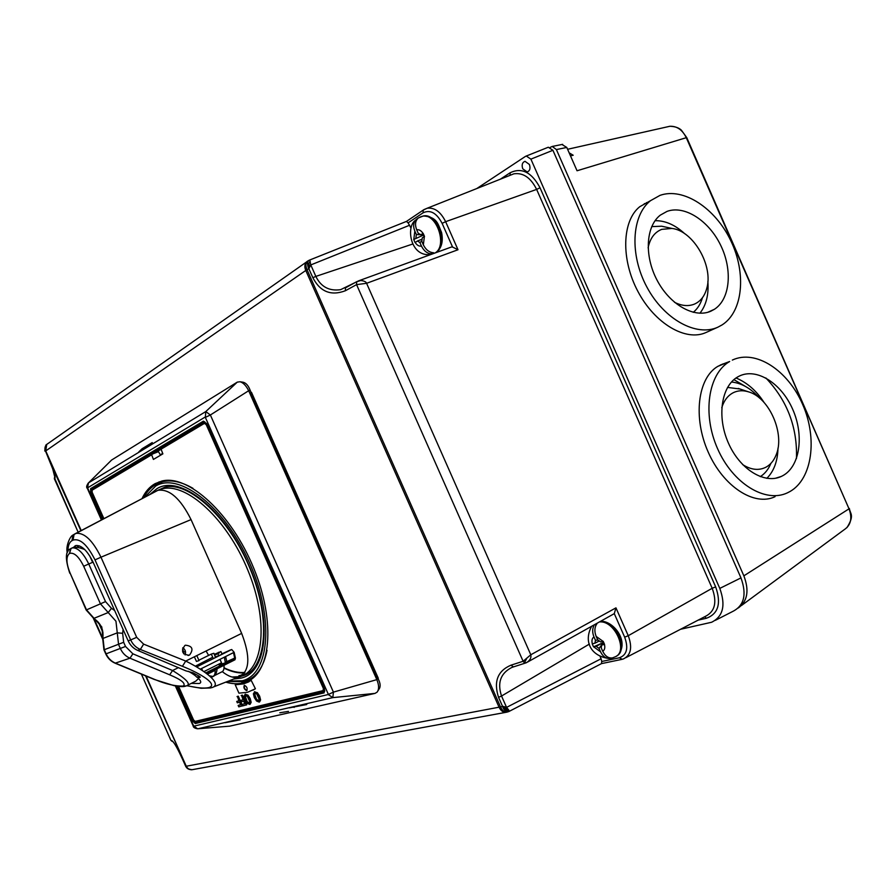 <?xml version="1.0" encoding="UTF-8"?>
<svg xmlns="http://www.w3.org/2000/svg" width="896" height="896" viewBox="0 0 896 896"><rect width="100%" height="100%" fill="white"/><g stroke="black" fill="none" stroke-linecap="round" stroke-linejoin="round"><path stroke-width="1.34" d="M221.917 653.834L220.909 651.56L214.323 654.36M214.525 654.875L219.374 652.848L214.648 655.189M215.107 670.342L207.402 674.206M218.378 664.373L220.192 665.694M219.576 663.779L221.11 665.224M202.597 670.723L201.611 668.494M203.896 671.619L221.514 662.805L219.979 659.344M224.381 657.16L225.344 662.872L221.357 664.082L221.066 663.029M221.357 664.082L221.883 664.843M223.955 665.314C224.347 668.998 223.574 671.216 221.637 671.966L214.558 675.539M234.763 658.392L233.486 652.624M200.245 669.178L234.136 652.299L231.694 649.522L230.765 649.981M234.136 652.299L235.424 658.056L234.987 659.781L206.954 673.848M194.376 656.79L196.437 661.416L199.035 660.61L196.806 655.592M198.867 660.229L211.266 654.102L212.867 657.552M222.253 654.214L215.611 656.958M198.419 675.763L198.811 677.51M198.531 678.541L195.787 681.117M186.122 685.966L186.245 685.922C191.374 684.499 186.816 679.37 172.581 670.51L169.669 674.811C181.373 679.717 185.965 683.458 183.422 686.022L183.366 686.034C175.683 686.414 166.107 684.208 154.627 679.426L154.202 679.414M102.962 632.554L98.37 622.25M199.987 683.133L199.237 683.514C201.566 682.786 201.174 680.994 198.072 678.138L200.133 676.85L198.038 677.902L200.211 677.23L199.214 676.2L192.998 672.784L185.842 670.846L137.682 650.395C133.414 648.514 130.245 645.333 128.173 640.864L130.67 639.946C132.765 644.426 135.99 647.595 140.347 649.454L137.682 650.395M182.414 666.299L185.73 661.069L143.629 644.134L140.347 649.454L182.414 666.299C200.659 673.501 218.075 684.331 209.272 687.467L208.544 687.669C203.627 688.587 196.459 687.893 187.04 685.597M199.237 683.514L191.307 683.379M211.266 654.102L213.886 653.274L215.096 656.454L216.821 656.891L198.699 665.885M230.698 649.835L222.051 653.766M73.226 547.501L76.059 545.507C81.838 545.272 87.55 550.894 93.184 562.363L128.173 640.864M182.784 647.718C185.338 649.533 186.11 651.941 185.091 654.931L185.125 654.853M183.893 648.57L182.515 649.029L183.826 651.986L185.45 651.459M183.826 651.986L183.736 653.867M72.038 547.938L73.718 547.378C76.227 546.918 79.901 547.635 84.717 549.528M114.643 610.512L111.507 608.328L105.515 601.597L88.749 563.987L92.646 562.33L89.678 555.822M143.629 644.134L136.685 637.336L130.67 639.946L94.998 559.888C87.36 544.746 80.046 538.149 73.058 540.098L71.949 540.702C69.227 542.326 67.894 545.933 67.928 551.533M73.427 534.71L72.688 535.27M206.102 650.989L208.611 655.413M222.298 671.653C228.211 676.357 233.509 678.227 238.168 677.264L214.29 686.616M214.144 686.717L238.19 677.253M238.806 677.096L239.445 676.906C249.794 671.037 250.533 656.533 241.651 633.394L185.73 661.069C205.005 670.522 222.555 683.894 212.296 687.523L209.272 687.467M75.107 533.77L157.931 490.314C169.434 488.723 180.466 498.478 191.05 519.602L100.968 557.2C92.736 540.512 84.448 532.56 76.115 533.366L72.946 535.091L71.949 540.702M191.05 519.602L241.651 633.394M185.438 645.198L184.901 645.456C180.779 651.246 182.19 654.494 189.134 655.222L189.594 655.01C193.771 649.208 192.382 645.938 185.438 645.198M156.666 490.818L162.131 488.835C186.659 482.328 227.125 519.266 247.867 570.226C268.912 621.107 263.827 669.85 239.736 676.816L239.445 676.906M158.525 489.966L162.198 488.499M224.045 667.778C231.482 671.429 238.448 672.986 244.933 672.437M241.315 675.808L238.885 675.707L242.782 674.99M244.619 672.918C238.202 673.344 231.336 671.754 224.022 668.136M244.126 673.568L240.33 675.517M246.725 673.557L243.253 675.36M249.894 680.176L241.718 682.08M249.816 679.157L251.149 678.496L251.451 679.19M225.792 682.158C232.243 684.018 238.202 684.219 243.69 682.774L244.955 682.394C270.704 674.878 276.27 622.765 253.736 568.221C231.515 513.598 188.138 474.13 161.862 481.051L155.109 483.638C149.554 486.786 145.174 491.803 141.982 498.702M154.246 485.442L159.219 481.802M254.509 676.76L251.149 678.496M163.218 480.782L165.357 480.491M163.43 481.264L159.947 482.518M151.514 454.384L92.198 489.709L151.502 454.395L153.418 459.424L162.87 453.858L160.933 448.773L204.658 422.722L206.45 423.606M259.594 701.904L260.602 699.978L259.65 696.17L257.376 692.698L254.397 691.869L256.995 692.899L259.269 696.371L260.221 700.179L259.213 702.106L256.603 701.064L254.33 697.603L253.378 693.829L254.778 691.667M250.163 704.211L251.16 702.307L250.208 698.544L247.957 695.106L245.045 694.277L247.576 695.307L249.827 698.746L250.779 702.509L249.794 704.413L247.229 703.371L244.989 699.955L244.048 696.226L245.414 694.086M242.245 704.39L244.821 703.752L243.69 701.221L241.438 701.781L240.822 700.403L243.074 699.832L241.539 695.341L242.413 695.117L246.725 704.805L242.894 705.846L242.245 704.39L244.776 703.662M240.822 700.403L243.04 699.742M238.134 705.41L240.688 704.771L239.557 702.251L237.328 702.811L236.723 701.434L238.952 700.874L237.429 696.405L238.291 696.181L242.581 705.824L238.784 706.854L238.134 705.41L240.643 704.682M236.723 701.434L238.907 700.784M252.93 690.189L255.405 688.744L251.238 680.434L255.405 688.744M248.954 681.789L244.082 683.659L235.222 684.79L243.701 683.85L251.238 680.434M151.502 454.395L158.458 451.662L160.328 454.81L162.68 453.432M204.546 422.789L160.933 448.773M142.083 448.762L152.253 442.557L148.96 445.726L138.813 451.898L142.083 448.762L142.486 449.669M160.899 449.434L143.181 459.346M154.078 452.995L154.683 453.13M162.792 453.701L160.451 455.078M306.723 704.536L289.542 707.84L306.723 704.536M293.866 706.843L294.123 707.426M240.262 719.824L225.008 722.736L240.262 719.824M193.917 726.141L193.144 725.906C193.222 727.362 194.723 728.325 197.658 728.795L193.917 726.141L328.216 694.534L333.424 692.126L332.819 697.626L328.216 694.534M87.987 483.403L111.586 460.051L237.294 382.122L205.789 411.566L88.502 482.888C86.498 485.554 86.117 487.402 87.349 488.432L88.514 482.888L110.667 460.97M375.01 693.392L229.779 726.141L198.038 728.75L332.819 697.626L375.01 693.392L377.115 692.138C379.187 689.326 379.086 685.16 376.824 679.627L333.424 692.126L210.37 414.994L205.789 411.566L205.352 417.39L210.37 414.994L248.674 390.723L376.824 679.627L378.022 678.586C380.442 683.133 380.789 686.627 379.053 689.069L377.966 690.782M288.49 711.39L279.81 712.757L288.49 711.39M242.962 382.234L243.331 382.278C246.243 383.141 248.528 385.851 250.197 390.398L251.16 392.582M251.53 392.448L378.302 678.261L377.563 678.675L250.734 392.75L251.53 392.448M192.976 769.552L505.736 712.365M192.931 769.563C190.03 770.179 187.813 769.07 186.278 766.237L145.566 675.83M506.811 712.197C503.608 712.779 501.043 711.144 499.106 707.302L305.782 270.469L307.037 269.707L500.528 706.922L186.278 766.237L146.082 676.054M589.4 644.056L501.536 696.024L506.565 707.392L503.126 706.373L500.528 706.922C502.555 711.043 504.84 712.734 507.405 712.018M356.854 281.613L345.397 287.896L345.408 290.73L356.574 284.626L523.118 661.27L524.362 662.794L526.523 662.637C530.018 660.43 531.451 657.81 530.802 654.774L523.118 661.27L511.011 665.168C497.627 670.846 493.472 681.576 498.546 697.334L502.533 706.35C503.81 710.058 505.725 711.872 508.278 711.76L508.984 711.469M509.163 711.39L508.794 710.08C507.976 711.558 503.664 705.891 504.896 707.056M527.587 662.054L614.286 613.637L624.669 637.168C628.611 648.178 626.853 655.054 619.371 657.787L601.72 661.483L601.104 658.762L506.565 707.392L508.794 710.08M601.72 661.483L601.518 663.611L509.466 711.222M601.104 658.762L600.096 656.477M622.059 645.344L622.026 646.038M614.286 613.637L615.955 607.858L628.253 635.712L712.186 588.28C717.237 602.202 714.986 611.554 705.443 616.347L625.946 657.619M511.011 665.168L513.419 666.882M356.574 284.626L366.587 283.304C366.139 281.792 364.134 280.874 360.573 280.526L356.63 281.848L356.574 284.626M308.907 260.355L307.283 262.629L308.09 267.075L312.861 277.715L315.851 276.394C320.914 286.832 329.168 291.267 340.592 289.677L358.736 280.795L450.666 247.285M308.09 267.075L308.885 268.61L310.778 264.936L309.747 259.997L406.314 221.469M308.157 260.803L307.149 261.397C305.547 263.189 305.514 265.955 307.037 269.707L308.84 268.643M308.134 260.814L306.342 262.08C304.595 264.286 304.405 267.086 305.782 270.469L45.741 450.912L81.278 530.656M48.362 443.307L46.715 444.461L45.741 450.912L45.002 449.781C44.654 446.891 45.774 444.73 48.362 443.307M45.304 451.304L45.797 445.626M46.917 444.315L48.014 443.542M191.621 769.776L188.216 768.925L185.651 766.192M189.045 769.339L186.278 767.245L182.728 759.651L185.853 766.64M410.995 228.077L408.106 222.869L423.046 212.834C430.237 209.395 436.598 212.901 442.12 223.35L452.581 247.061L458.002 249.749L445.626 221.682L536.637 189.403C530.768 177.677 523.174 172.491 513.856 173.824L510.216 175.269M408.106 222.869L406.448 221.424L423.786 209.72M309.142 260.232L306.354 262.08M428.96 255.192L427.896 254.699M452.581 247.061L451.36 247.027M420.728 234.886L423.539 234.248L420.93 234.786L423.136 233.341L424.502 236.41L422.274 237.854L421.826 241.427L423.338 244.832C425.858 249.861 429.318 252.504 433.698 252.773L431.794 253.96C427.381 253.68 423.931 251.037 421.445 246.053L419.933 242.637L421.669 241.024M424.144 236.634L423.45 235.066L413.717 239.49L415.061 242.525L417.603 240.957L419.933 242.637M413.717 239.49L423.45 235.066L423.136 234.338M419.451 234.741L416.338 234.494L414.837 231.09C413.134 226.834 413.258 223.283 415.24 220.438L418.309 217.974C415.262 220.741 414.725 224.694 416.718 229.846L418.219 233.262L420.93 234.786M416.707 219.778L416.461 219.218M431.794 253.96L431.077 252.347M421.478 239.434L417.693 240.934M416.338 234.494L415.901 238.056M423.45 235.066L420.862 234.864M44.934 449.322L44.99 447.821M54.533 479.293L55.048 477.994C55.362 475.854 53.088 469.157 48.25 457.912L80.931 530.835M55.048 477.994L54.992 476.526M54.342 478.666L78.176 532.28L54.421 477.646M173.163 741.821L170.8 740.13M141.389 674.106L170.901 740.298L172.122 741.384M141.366 674.094L170.867 740.286L172.749 741.451C174.776 743.49 178.091 749.549 182.728 759.651C177.957 749.146 174.44 742.874 172.211 740.846M476.773 188.552L525.392 156.43L526.288 156.027L530.902 159.141L719.79 588.403C725.872 605.226 723.15 616.504 711.626 622.25L680.478 629.294M522.749 168.806L527.173 171.965C529.894 170.878 530.645 168.381 529.413 164.472L525.011 161.314C522.267 162.389 521.517 164.898 522.749 168.806M547.568 147.526L548.307 147.224L552.91 150.282L740.97 577.898C746.973 594.541 744.173 605.752 732.57 611.531L715.288 620.368M570.494 155.882L573.182 155.243L569.162 152.835M550.178 147.392L552.261 146.451L556.405 149.576L743.859 575.837C749.392 590.52 747.533 601.238 738.293 607.992M645.232 203.65L644.314 203.638M736.053 377.978C747.264 382.704 756.571 390.846 763.997 402.382M646.43 202.608L646.99 202.653M745.539 386.49L733.902 379.635M561.96 144.48L566.787 147.448L577.046 170.766L686.28 137.693L849.027 508.827L743.859 575.837M796.466 458.528C797.485 427.403 787.282 400.557 765.856 377.955M723.061 363.888L717.819 366.363C697.794 377.966 692.821 417.48 708.131 451.931C723.195 486.528 754.387 506.71 775.062 496.675M648.536 201.79L639.71 206.741C621.97 220.898 620.805 259.459 637.974 291.558C654.942 323.792 685.978 341.813 706.037 332.494L717.898 327.174C696.45 337.098 664.104 319.435 646.901 287.09C629.485 254.867 631.49 215.611 650.496 200.682L660.027 195.362C683.424 187.051 715.434 208.23 730.845 240.822C746.525 273.314 743.019 311.562 722.142 324.878L717.898 327.174M732.334 360.08C755.474 349.082 787.808 370.115 802.581 404.275C817.678 438.256 812.381 478.8 790.026 491.501L787.371 492.867C765.206 503.384 732.67 483.414 717.539 448.605C702.117 413.952 708.21 373.733 729.658 361.502L720.317 365.019M739.357 376.051L737.822 376.858C721.358 385.986 716.654 416.517 728.302 442.814C739.715 469.235 764.445 484.523 781.334 476.426L783.037 475.552C800.05 466.144 804.261 435.333 792.736 409.405C781.458 383.342 756.773 367.528 739.357 376.051M731.472 382.01C741.541 383.018 750.915 388.405 759.629 398.16M777.997 448.123C777.661 461.138 773.942 471.206 766.842 478.352M760.29 476.65C764.915 473.704 768.454 469.291 770.907 463.389M740.051 389.021L727.541 387.408M721.773 407.714C724.046 400.445 727.922 395.416 733.398 392.638C737.923 390.477 742.862 390.174 748.194 391.754C769.205 397.141 785.411 434.258 775.97 455.314C773.741 460.746 770.448 464.677 766.102 467.118C758.957 470.803 751.128 469.963 742.627 464.587M667.061 211.378L660.363 215.107C645.792 226.229 644.101 255.842 657.115 280.291C669.973 304.842 694.456 318.562 710.875 311.181L714.448 309.266C730.15 299.13 732.771 270.077 720.754 245.437C708.938 220.707 684.622 204.926 667.061 211.378M655.054 220.685C665.202 220.517 675.102 224.862 684.757 233.744M707.862 281.49C708.87 294.638 706.216 305.222 699.91 313.23M693.258 312.323C697.547 308.818 700.605 303.957 702.43 297.741M665.213 226.979L661.64 226.218L651.706 226.61M648.11 247.901C650.014 238.403 654.55 232.232 661.707 229.365L671.955 228.435C693.426 230.776 713.765 266.37 706.642 288.848C704.502 296.33 700.448 301.403 694.512 304.069C688.442 306.544 681.778 305.95 674.498 302.288M498.546 697.334L501.536 696.024C497.179 682.842 500.539 673.355 511.616 667.565L512.96 667.038M597.016 623.605C594.507 627.144 594.216 631.411 596.165 636.418L597.666 639.811L600.622 641.928L603.21 641.346L604.554 644.392L601.709 645.053L601.238 647.909L602.739 651.302C605.214 656.23 608.462 658.426 612.483 657.899L610.12 658.392C606.133 658.818 602.93 656.611 600.533 651.784L599.032 648.402L603.322 642.634L602.795 641.435M597.789 640.069L595.47 640.315L594.91 643.205L592.211 643.832L593.544 646.845L596.098 646.274L599.032 648.402M595.47 640.315L593.97 636.933C592.234 632.576 592.267 628.678 594.082 625.229M595.806 625.61L595.336 624.534M603.714 643.518L603.322 642.634L596.098 646.274M593.544 646.845L603.322 642.634M595.28 642.992L598.718 641.256M601.966 644.963L604.072 643.294L601.72 645.053M237.294 382.122L240.05 381.752C243.286 382.682 246.154 385.672 248.674 390.723L250.197 390.398M101.438 520.038L87.371 488.466M193.122 725.85L175.325 685.888M229.779 726.141L197.949 728.773M256.738 699.854L258.462 700.739L259.134 699.261L256.838 694.109L255.058 693.258L254.453 694.714L256.738 699.854L254.834 694.523L255.147 693.235M258.462 700.739L257.118 699.653M247.363 702.184L249.054 703.058L249.704 701.602L247.442 696.506L245.75 695.643L245.101 697.099L247.363 702.184L245.482 696.898L245.773 695.643M249.054 703.058L247.744 701.982M241.158 695.531L242.413 695.117M242.032 695.307L246.344 705.006M237.048 696.595L238.291 696.181M237.91 696.371L242.2 706.014M255.024 688.946L247.464 692.317L238.941 693.146L235.222 684.79M244.35 685.306L244.306 685.317C243.387 687.59 244.194 689.371 246.714 690.626L246.758 690.614C247.677 688.33 246.87 686.56 244.35 685.306M247.027 690.446C244.798 689.438 243.925 687.714 244.418 685.294M164.203 487.995L165.234 487.256M80.662 548.117L81.682 547.691L82.062 548.554M76.955 547.344L78.613 545.765M215.051 669.782L217.034 669.346C216.597 673.254 215.197 675.696 212.8 676.67L211.187 677.477M212.8 676.67L210.302 676.648M209.306 675.774L212.766 676.446C214.659 675.718 215.421 673.546 215.062 669.928M218.59 655.48L217.918 653.576M217.907 653.318L218.4 652.344M221.446 664.048L222.298 664.642M225.512 662.189L234.707 658.078M225.635 656.533L226.923 662.312M186.122 685.978L183.422 686.022M183.366 686.034L185.584 686.168M169.669 674.811L129.965 658.202C125.686 656.32 122.517 653.15 120.434 648.682L118.574 644.515L115.954 621.23L108.214 612.55L93.733 618.43L86.173 610.008L70.067 573.014L86.509 609.874L101.763 626.909L104.294 649.768L106.12 653.856C108.158 658.235 111.283 661.349 115.506 663.186L154.627 679.426M178.483 667.61L172.581 670.51L132.877 653.822L129.965 658.202L115.114 663.197C110.891 661.36 107.778 658.28 105.773 653.957L125.518 646.464L123.659 642.298L122.64 633.293L123.088 629.462M195.317 666.187L212.677 657.261M216.44 657.014L208.286 661.125M231.694 649.522L196.594 666.938L231.694 649.522M132.877 653.822L125.518 646.464M198.923 676.312L196.907 677.309C195.664 675.741 192.83 673.736 188.406 671.294M123.659 642.298L103.947 649.846M122.64 633.293L117.264 632.856L102.749 638.512C103.936 629.91 100.934 623.224 93.733 618.43M86.173 610.008L100.442 603.837L108.214 612.55L111.507 608.328M71.075 548.363L69.53 553.403L70.437 548.811L72.408 547.848C77.907 547.624 83.362 553.011 88.749 563.987L83.686 566.261L100.442 603.837L105.515 601.597M70.067 573.014C66.102 563.058 65.923 556.517 69.53 553.403L69.53 553.403C74.11 552.216 78.814 556.506 83.686 566.261M69.754 573.194L69.754 573.182C65.094 559.126 65.296 551.006 70.392 548.834L73.326 547.456M74.962 545.922L75.734 545.597M93.968 618.565L102.782 638.322M73.058 540.098L74.066 534.464L76.115 533.366M67.301 552.821C65.442 546.269 70.269 535.875 72.946 535.091L74.816 533.926M208.544 687.669L211.534 687.736M94.998 559.888L100.968 557.2L136.685 637.336M241.125 676.312L242.637 675.875C265.843 669.95 271.746 620.715 250.298 569.229C229.432 517.552 188.003 480.738 164.786 487.234L156.408 490.952M244.25 675.058L250.499 671.574M232.064 677.018L239.714 676.637M233.778 679.034L241.136 678.082C267.758 672.56 272.776 617.602 248.102 563.562C224.571 509.074 179.57 474.186 156.89 488.701L149.565 494.715M156.262 491.053L155.613 491.534M144.57 497.347L155.691 486.002C179.379 471.688 224.93 506.968 249.581 562.968C274.602 618.811 269.506 674.419 242.323 680.77L228.435 681.072M156.285 484.176L162.96 481.634C171.741 479.651 181.742 481.88 192.976 488.342M267.03 650.328C263.659 667.117 256.413 677.398 245.291 681.15L244.003 681.542M151.413 454.922L92.12 490.202L92.154 492.285L103.925 518.728M195.53 721.672L193.514 719.958L178.562 686.381L193.558 719.947L195.104 721.414L323.142 690.592L323.366 688.419L206.259 424.726L204.456 423.36L160.843 449.31M103.891 518.75L92.109 492.318L92.12 490.202M195.104 721.414L323.557 690.906M324.33 689.035L323.814 690.838L323.142 690.592M323.366 688.419L323.949 688.184M206.83 424.458L206.259 424.726M204.456 423.36L204.882 422.643M324.733 690.334L324.072 690.682M324.453 688.946L206.461 423.629L203.426 421.154L206.618 423.606M203.426 421.154L90.63 488.645L91.773 489.171L95.693 487.626M204.691 421.792L91.773 489.171L91.818 491.77L103.846 518.773M87.73 488.141L101.853 519.826M175.874 685.989L193.637 725.872M205.027 417.144L87.73 487.76M328.261 694.142L205.352 417.39M90.63 488.645L90.698 492.285L102.749 519.355M206.584 423.539L324.498 689.058L324.106 692.866L195.272 723.531L192.573 720.978L177.072 686.179M312.861 277.715C320.186 291.827 331.027 296.162 345.408 290.73M509.432 711.245C507.147 711.973 505.042 710.349 503.126 706.373M622.171 659.266L619.371 657.787M623.47 658.907L623.482 658.896C630.963 655.166 632.554 647.438 628.253 635.712L624.669 637.168M615.955 607.858L530.802 654.774L366.587 283.304L458.002 249.749M526.635 658.661L524.362 662.794M360.573 280.526L356.63 281.848M409.718 225.198L310.778 264.936L315.851 276.394L412.765 244.014M307.283 262.629L308.706 263.648L309.21 268.206M306.331 262.102L46.704 444.461C45.898 444.416 45.326 446.186 45.002 449.781L52.696 468.843L54.914 477.523L54.331 478.654M704.726 616.706L706.373 618.274C718.334 613.85 721.426 603.378 715.658 586.869L712.186 588.28L536.637 189.403L540.03 187.79C531.686 172.234 521.741 167.205 510.205 172.726L510.048 175.336M706.373 618.274L698.13 620.133M500.326 179.2L510.205 172.726M540.03 187.79L715.658 586.869M442.12 223.35L445.626 221.682C440.698 211.792 434.549 207.312 427.179 208.242L423.976 209.597M423.046 212.834L423.282 210.056L427.179 208.242L510.171 175.291M435.938 252.65C448.526 245.493 437.349 212.598 423.416 215.958L421.366 216.563M420.022 217.078L422.61 216.216C436.598 212.845 447.754 245.896 435.086 252.963M421.445 246.053C419.126 246.501 417.032 245.302 415.15 242.469M413.806 239.422L414.837 231.09M416.718 229.846C419.026 229.354 421.142 230.541 423.046 233.408M424.402 236.477L423.338 244.832M309.893 266.47L308.706 263.648L310.24 261.274M45.584 445.973C44.733 449.915 44.61 451.629 45.226 451.102M186.278 767.245L185.618 766.136M186.805 767.917L188.07 768.869M740.97 577.898L719.79 588.403M530.902 159.141L552.91 150.282M667.106 126.896L669.838 126.28C674.979 126.448 678.832 127.736 681.386 130.178L686.762 137.626L849.027 508.827C852.488 518.246 850.886 525.202 844.2 529.693L741.406 605.562M686.773 137.648L686.28 137.693C682.382 129.786 676.906 125.989 669.838 126.28L567.594 149.285M556.405 149.576L566.787 147.448M616.403 656.13C629.014 650.496 615.563 620.525 600.858 621.477M600.096 621.902C615.339 620.883 628.645 652.4 614.914 656.936L612.483 657.899M600.533 651.784L593.656 646.822M592.323 643.798C591.506 640.539 592.054 638.243 593.97 636.933M596.165 636.418L603.086 641.368M604.442 644.414C605.248 647.707 604.677 650.003 602.739 651.302M91.896 491.736L90.698 492.285M178.494 686.37L193.782 720.462M198.038 721.067L195.63 722.322L324.688 691.376M192.573 720.978L193.704 720.507L195.63 722.322L195.272 723.531M324.106 692.866L324.498 689.058M79.408 545.866L77.146 547.053M105.773 653.934L103.958 649.869L102.704 638.702M235.424 658.056L205.733 672.93M206.942 673.848L234.987 659.781M185.136 686.269C183.299 686.874 179.592 686.661 174.014 685.642L154.213 679.426L115.114 663.197M195.866 681.094L187.41 685.339M93.318 618.184L102.637 639.083M186.794 685.72L201.107 688.262L210.672 687.96M76.104 533.378L157.931 490.314M239.792 676.782L241.741 675.786M162.131 488.835L167.048 486.83M165.928 480.435L155.971 484.378C150.808 487.357 146.686 491.859 143.584 497.862M227.45 681.509L243.69 681.632M247.33 681.173L244.955 682.394M323.602 690.906L195.619 721.65M324.733 690.346L324.016 690.726M621.947 659.355L623.482 658.896M525.526 663.018L513.307 666.949M525.896 662.894L526.523 662.637M188.216 768.925L191.979 769.754M418.309 217.974L423.416 215.958C437.797 217.112 437.886 224.426 441.571 232.49C443.363 241.506 441.594 248.158 436.251 252.47M415.24 220.438C405.955 226.755 410.155 257.51 430.998 254.453M417.614 240.946L421.478 239.422M548.307 147.224L526.288 156.027M527.901 171.741L527.173 171.965M846.978 527.598C854.795 514.965 850.158 514.147 849.386 508.491M552.261 146.451L562.654 144.346M729.635 361.514L717.819 366.363M781.334 476.426L775.488 478.262M748.194 391.754L738.237 388.416M650.474 200.704L639.71 206.741M714.448 309.266L707.806 312.278M671.955 228.435L661.64 226.218M621.6 659.434L601.608 663.589M511.616 667.565L513.061 667.027M601.216 621.275C613.726 621.13 629.675 641.738 618.016 654.987M609 658.504C591.338 656.219 583.397 642.085 591.427 626.696M594.91 643.205L598.73 641.267M240.128 381.774L243.331 382.278M189.594 655.01L188.093 655.491M212.766 676.446L213.539 676.054"/></g></svg>
